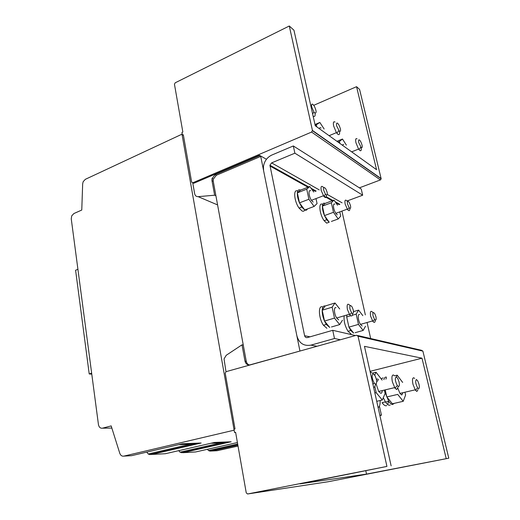 <?xml version="1.0" encoding="UTF-8"?>
<svg xmlns="http://www.w3.org/2000/svg" width="520" height="520" viewBox="0 0 520 520"><rect width="100%" height="100%" fill="white"/><g stroke="black" fill="none" stroke-linecap="round" stroke-linejoin="round"><path stroke-width="0.78" d="M378.131 407.596C379.606 406.816 380.282 404.456 380.166 400.517M386.308 377.072C385.157 376.954 384.345 377.812 383.864 379.652M384.716 391.593L388.759 401.291C390.137 403.351 391.404 404.424 392.561 404.515L394.329 403.332M383.13 377.858L381.329 378.807M383.272 397.722L385.522 402.038C386.9 404.092 388.174 405.158 389.344 405.243L390.208 405.048M378.463 379.334L377.403 381.238M385.424 401.888L382.096 402.656C383.454 404.671 384.716 405.717 385.873 405.795L386.731 405.6M387.771 404.391L388.499 401.356M379.418 406.153L381.446 415.214L379.828 415.188M381.446 415.214L379.912 415.551M339.892 143.416L339.437 141.453L337.981 142.051M336.954 141.316L342.472 139.035L346.392 145.138M342.472 139.035L339.437 141.453M343.7 144.352L342.193 145.073M316.771 126.848L316.31 124.774L315.159 125.275M314.99 124.54L319.846 122.447L324.129 128.999M319.846 122.447L316.31 124.774M321.1 128.044C320.203 127.426 319.618 127.647 319.358 128.7M374.875 392.977L376.188 392.659L374.829 386.575M376.734 401.317L382.285 400.023L376.188 392.659M382.285 400.023L385.125 393.387L384.378 390.078M382.115 380.081L376.031 372.223L374.706 375.05M372.326 373.159L376.031 372.223M377.526 378.859L376.422 379.606M376.11 383.91L378.651 391.437L380.776 393.302C381.641 393.309 382.135 392.399 382.259 390.579M386.809 396.949L397.703 394.407L403.221 401.303L392.392 403.774L386.809 396.949L385.203 389.876M403.221 401.303L405.594 395.044L404.937 392.223M402.656 382.434L397.169 375.167L396.448 376.883M394.628 375.791L397.169 375.167M386.471 377.8L385.873 379.158M397.878 388.303L399.938 393.387L401.759 394.986L403 392.672M297.726 191.107C293.079 188.357 294.041 201.272 299.072 208.078L302.036 210.977C303.264 211.549 304.155 211.218 304.7 209.976M299.475 202.846L301.769 207.058L304.726 209.969L299.475 202.846L297.356 192.836C297.193 195.708 297.895 199.043 299.475 202.846L308.9 199.251L306.735 189.183L309.79 186.498L313.729 192.036M300.502 190.125C298.708 189.267 297.661 190.164 297.356 192.836L300.502 190.125L309.79 186.498M315.978 198.594L317.064 203.58L314.106 206.447L304.726 209.969C305.949 210.542 306.833 210.21 307.372 208.975M314.106 206.447L308.9 199.251M297.356 192.836L306.735 189.183M313.163 202.085L311.532 200.434C308.692 196.514 308.094 189.111 310.719 190.814M322.361 306.852C317.935 305.103 318.675 318.591 323.459 325.26L326.905 328.296M324.5 321.055L326.32 324.422L329.752 327.47L324.5 321.055L322.199 310.213C322.114 313.593 322.881 317.207 324.5 321.055L334.477 318.11L332.131 307.203L335.004 302.998L339.716 308.984M325.175 305.994C323.427 305.617 322.433 307.021 322.199 310.213L325.175 305.994L335.004 302.998M342.453 320.203L339.684 324.597L331.454 326.976M339.684 324.597L334.477 318.11M322.199 310.213L332.131 307.203M338.656 319.872L336.759 318.136C334.094 314.353 333.574 306.69 336.018 307.664M322.53 204.386C318.24 201.643 319.436 214.403 324.136 220.681L326.644 223.139L328.868 222.339M324.467 215.599L326.716 219.739L329.225 222.209L324.467 215.599L322.387 206.128C322.309 208.871 323.005 212.03 324.467 215.599L333.489 212.29L331.37 202.774L333.983 200.096L337.545 205.225M325.084 203.431C323.499 202.677 322.601 203.573 322.387 206.128L325.084 203.431L333.983 200.096M339.775 211.881L340.73 216.131L338.208 218.972L331.428 221.416M338.208 218.972L333.489 212.29M322.387 206.128L331.37 202.774M337.285 214.844L335.901 213.441C333.288 209.872 332.521 202.625 334.893 204.178M344.195 315.789C343.603 320.781 344.884 325.949 348.023 331.286L350.954 333.873M348.933 327.125L350.753 330.512L353.672 333.106L348.933 327.125L346.691 316.914L348.933 327.125L358.456 324.402L356.174 314.132L358.605 310.102L362.824 315.64M346.905 314.99L346.691 316.914L350.662 315.75M365.495 326.248L363.155 330.44L355.069 332.716M353.49 311.617L358.605 310.102M363.155 330.44L358.456 324.402M352.293 315.269L356.174 314.132M362.161 325.995L360.542 324.519C358.079 321.061 357.383 313.606 359.587 314.502M373.009 312.676C370.715 310.096 369.915 311.259 370.611 316.167L372.866 321.412C374.368 323.057 375.167 322.608 375.271 320.067M375.954 316.745L374.875 313.865C373.178 311.649 372.567 312.319 373.029 315.874L374.562 319.442C375.979 320.756 376.447 319.858 375.954 316.745M350.135 305.624C347.613 302.933 346.684 304.161 347.36 309.322L349.726 314.828C351.429 316.706 352.378 316.284 352.579 313.56M353.269 310.005L352.176 307.06C350.266 304.531 349.525 305.182 349.954 309.017L351.559 312.761C353.178 314.275 353.75 313.358 353.269 310.005M347.418 201.474C345.28 199.043 344.513 199.914 345.131 204.081L347.601 209.651C349.154 211.322 349.908 210.867 349.85 208.299M350.493 205.614L349.303 202.553C347.678 200.382 347.074 200.824 347.477 203.892L349.154 207.675C350.48 208.969 350.928 208.28 350.493 205.614M323.758 187.694C321.458 185.269 320.606 186.206 321.197 190.495L323.811 196.358C325.592 198.269 326.482 197.853 326.482 195.091M327.119 192.244L325.91 189.098C324.07 186.622 323.343 187.018 323.719 190.3L325.488 194.285C327.002 195.767 327.542 195.091 327.119 192.244M314.828 113.009L313.983 112.125L311.747 107.088C311.292 104.552 311.668 103.642 312.891 104.364L314.353 106.203C316.537 111.001 316.693 113.269 314.828 113.009M315.062 113.165C315.374 116.09 314.736 117.078 313.157 116.123L313.105 116.084M373.21 373.731L375.07 375.668L376.324 379.151C376.916 382.278 376.649 383.935 375.538 384.124L374.185 383.051C371.826 378.287 371.501 375.18 373.21 373.731M370.136 371.755L371.657 372.716M179.381 444.652L196.625 443.911L200.395 443.04L183.222 443.755L179.355 444.503M375.31 384.514C375.154 386.418 374.608 387.361 373.659 387.335L373.613 387.329M396.214 376.812L397.793 378.463L399.041 381.869C399.626 384.793 399.432 386.347 398.463 386.536L397.325 385.625C395.122 381.186 394.751 378.248 396.214 376.812M398.053 387.231L396.695 389.532L394.979 388.18L392.399 381.921C391.541 377.494 391.853 375.174 393.334 374.959L394.531 375.726M211.517 443.268L226.831 442.611L230.464 441.786L215.222 442.423L211.497 443.137M416.41 379.509L417.768 380.939L419.003 384.254C419.569 387.004 419.432 388.473 418.581 388.654L417.619 387.875C415.551 383.721 415.149 380.933 416.41 379.509M418.041 389.565L416.91 391.463L415.454 390.306L412.984 384.332C412.139 380.172 412.366 377.981 413.666 377.767L414.648 378.391M361.354 147.771L358.774 142.623C358.312 140.341 358.56 139.464 359.509 140.004L360.568 141.323C362.538 145.594 362.798 147.745 361.354 147.771M361.218 148.024C361.465 150.384 361.004 151.216 359.847 150.514L358.585 149.071L355.959 142.798C355.277 139.367 355.654 138.06 357.091 138.866M339.482 131.43L336.668 125.918C336.213 123.52 336.518 122.623 337.591 123.247L338.825 124.8C340.906 129.324 341.12 131.534 339.482 131.43C339.813 134.206 339.281 135.174 337.896 134.342L336.407 132.639L333.665 126.087C332.982 122.48 333.45 121.147 335.075 122.077M91.65 373.191L89.213 373.945L75.595 270.231L77.922 269.308M89.213 373.945L91.78 374.134M178.783 450.645L180.011 452.185L183.02 452.693L231.14 441.76L214.5 442.449L165.419 453.713L149.617 454.558L148.194 453.993L146.828 452.114M234.143 430.241L181.987 134.186L85.345 179.316L83.174 181.675L82.667 183.833L81.77 210.041L73.873 213.544L71.708 215.878L71.253 218.849L98.442 424.58C99.008 427.251 100.353 428.454 102.479 428.181L111.169 425.906L119.776 453.278C120.595 455.442 121.934 456.397 123.786 456.131L131.593 455.676L182.403 443.788L201.156 443.007L151.34 454.532M233.883 430.248L123.786 456.131M238.024 446.056L217.126 450.716L209.963 451.087L208.52 450.567L207.415 449.3M177.977 448.37L177.853 448.019M293.332 145.958L271.843 155.038C267.15 157.306 264.349 161.135 263.445 166.511L263.582 170.593L296.881 335.835C299.072 343.226 303.752 346.326 310.914 345.137L334.49 338.513L332.735 330.311L307.405 337.578C305.981 337.825 305.038 337.207 304.59 335.725L269.925 165.224L271.615 162.89L294.879 153.185L293.332 145.958L361.231 189.014L362.681 195.202L294.879 153.185M362.681 195.202L347.054 200.993M341.926 211.094L365.352 314.906M367.068 322.498L370.682 338.526M355.478 335.543L332.735 330.311M340.392 339.755L334.49 338.513M299.942 351.039L260.721 156.403L259.526 155.72L215.085 174.649L212.024 178.575L211.972 180.629L214.643 195.208L215.911 195.767L246.246 361.283C246.662 363.181 247.683 364.41 249.308 364.962M260.721 156.403L216.353 175.26L213.291 179.172L213.245 181.22L215.911 195.767M235.612 432.309L234.533 432.458L233.974 429.279L235.014 428.928L225.219 373.172L226.044 371.67L356.525 335.25L358.059 336.219L386.925 466.421L247.578 493.987L246.253 492.882L235.612 432.309M235.631 432.432L234.533 432.458M181.935 132.509L182.39 135.109L183.326 134.758L191.653 182.124L192.784 182.78L311.571 132.067L312.442 130.442L289.289 26L175.181 82.81L174.453 84.266L182.839 131.995L181.935 132.509M266.454 159.269L259.435 155.279L193.83 183.248L192.751 182.793M359.385 187.844L380.406 179.933L381.179 178.841L359.58 89.414L356.551 86.684L376.565 169.708L315.269 125.769L293.95 30.206L289.289 26M299.124 351.273L250.139 364.825C247.5 365.248 245.778 364.019 244.985 361.127L242.002 344.832L243.269 345.026M225.986 371.69L224.036 358.93L226.233 355.277L242.002 344.832M313.762 105.3L356.551 86.684M192.732 182.806L194.649 193.681C195.117 195.702 196.287 196.69 198.146 196.664L214.643 195.208M259.526 155.72L259.435 155.279M357.65 335.51L421.558 350.311L422.89 351.124L448.786 458.185L328.204 481.735L247.585 493.981M448.786 458.185L366.529 474.097L300.04 483.86L386.925 466.421M391.131 465.862L364.468 346.34L422 358.196L446.186 458.529M370.045 371.339L422 358.196M366.529 474.097L365.833 470.86M183.02 452.693L195.605 451.965L237.406 442.533M102.479 428.181L111.846 428.077M237.861 445.126L211.393 451.048M180.011 452.185L220.857 442.871M208.52 450.567L237.666 444.022M148.194 453.993L190.45 444.178M342.095 202.833L327.249 194.422M319.274 189.904L271.615 162.89M310.031 336.824L304.59 335.725M339.17 204.62L335.835 202.761M332.235 200.753L323.98 196.15M315.432 191.38L311.831 189.371M307.964 187.213L269.958 166.01M310.914 345.137L317.077 346.262M211.972 180.629L213.245 181.22M311.571 132.067L380.406 179.933M192.784 182.78L193.83 183.248M244.985 361.127L246.246 361.283M198.146 196.664L217.588 204.912M216.353 175.26L215.085 174.649M358.059 336.219L422.89 351.124M245.98 363.382L247.24 363.538M312.442 130.442L381.154 178.594M388.759 401.291L385.522 402.038M299.072 208.078L301.769 207.058M323.459 325.26L326.32 324.422M324.136 220.681L326.716 219.739M348.023 331.286L350.753 330.512M360.457 324.382L372.528 320.938M374.562 319.442L372.866 321.412M336.674 318.006L349.329 314.275M351.559 312.761L349.726 314.828M335.816 213.323L347.237 209.157M349.154 207.675L347.601 209.651M311.447 200.317L323.388 195.774M325.488 194.285L323.811 196.358M313.983 112.125L312.611 113.874M374.185 383.051L372.95 384.351M394.615 387.634L378.651 391.437M397.325 385.625L394.979 388.18M415.135 389.838L399.938 393.387M417.619 387.875L415.454 390.306M358.585 149.071L351.656 151.859M360.763 147.147L358.95 149.578M336.407 132.639L329.121 135.701M338.78 130.689L336.837 133.244M225.713 442.663L181.454 452.731M237.816 444.853L209.963 451.087M149.617 454.558L195.338 443.963M339.872 204.36L335.088 201.682M332.95 200.486L326.346 196.787M316.167 191.1L311.006 188.208M308.704 186.921L269.925 165.224M213.291 179.172L212.024 178.575M245.069 361.53L246.337 361.686M312.468 130.741L381.179 178.841"/></g></svg>
